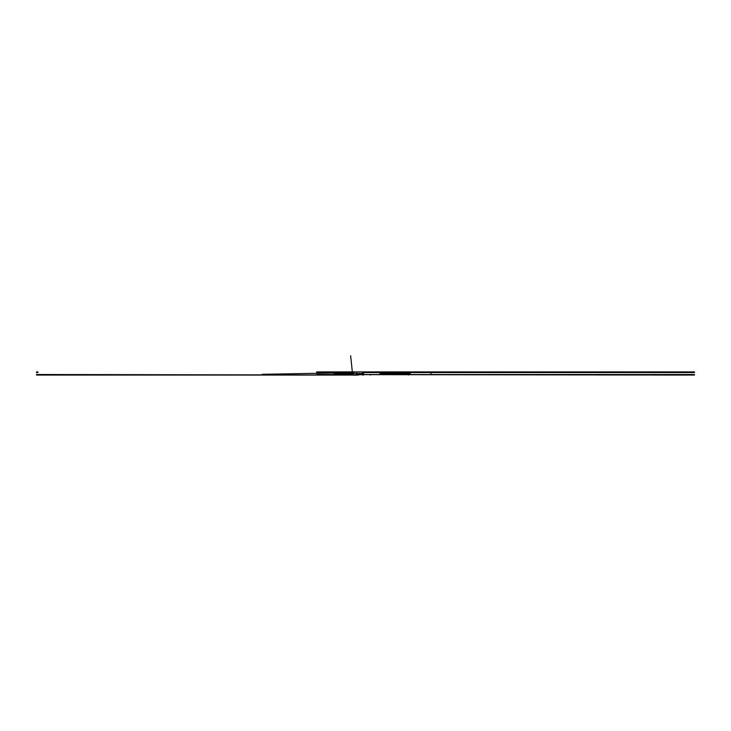 <?xml version="1.0" encoding="UTF-8"?>
<svg xmlns="http://www.w3.org/2000/svg" width="731" height="731" viewBox="0 0 731 731"><rect width="100%" height="100%" fill="white"/><g stroke="black" fill="none" stroke-linecap="round" stroke-linejoin="round"><path stroke-width="1.1" d="M363.27 373.55L363.27 374.51M354.087 375.076L36.55 375.076L36.55 374.51L316.715 374.966M408.373 374.966L408.373 371.924M360.995 374.628L694.45 375.076L694.45 374.51L362.713 374.51L363.362 375.076L361.26 374.51M357.541 374.51L358.044 374.418M358.272 375.076L356.079 375.076L356.079 374.51M360.959 374.299L359.286 373.55L360.575 374.592L359.807 374.071L361.324 374.053L361.626 373.285M316.715 375.076L316.715 374.51L353.073 374.51M356.454 375.076L356.454 374.51M362.686 374.51L362.686 375.076M370.407 375.076L370.407 374.51M37.884 372.554L36.55 372.554L36.55 371.924L37.884 371.924L37.884 372.554M430.998 374.51L430.998 372.554M410.338 373.587L390.555 374.016C378.585 373.824 376.648 373.568 384.725 373.258L410.338 373.587M351.684 372.554L316.715 372.554L316.715 371.924L356.079 371.924M356.454 372.554L356.454 371.924M362.713 372.554L694.45 372.554L694.45 371.924L362.713 371.924M370.407 372.554L370.407 371.924L380.888 371.933L373.02 371.933M352.506 373.55L334.003 373.55L334.003 371.924M352.241 373.55L352.241 371.924M353.42 373.55L363.599 373.55L363.599 371.924L353.42 371.924M360.063 373.55L360.566 374.181L361.397 373.55L360.566 374.181L361.05 373.55L360.063 373.568M360.566 374.181L359.716 373.55L360.566 374.181M359.478 373.313L359.807 374.071M361.598 373.55L359.661 373.897M360.136 374.29L359.515 373.55M360.575 374.592L361.818 373.55L360.575 374.592M352.443 372.956L352.552 374.007L353.813 375.012L360.557 374.692L361.936 373.294L360.557 374.692L358.364 374.391L360.557 374.692M353.502 371.933L354.032 372.627L353.502 371.933L352.178 371.933L351.657 372.673L285.995 373.888L351.657 372.673L352.178 371.933M372.015 371.933L475.488 371.933M354.032 372.627L262.255 374.327L354.032 372.627M363.599 371.933L380.888 371.933M353.813 375.012L355.367 375.241L353.585 374.921L352.552 374.007L352.406 372.655M352.333 371.933L350.633 355.759L352.333 371.933M358.364 374.391L357.432 374.537L358.364 374.391M357.432 374.537L355.586 375.231L357.432 374.537M357.231 371.933L358.035 372.225"/></g></svg>

